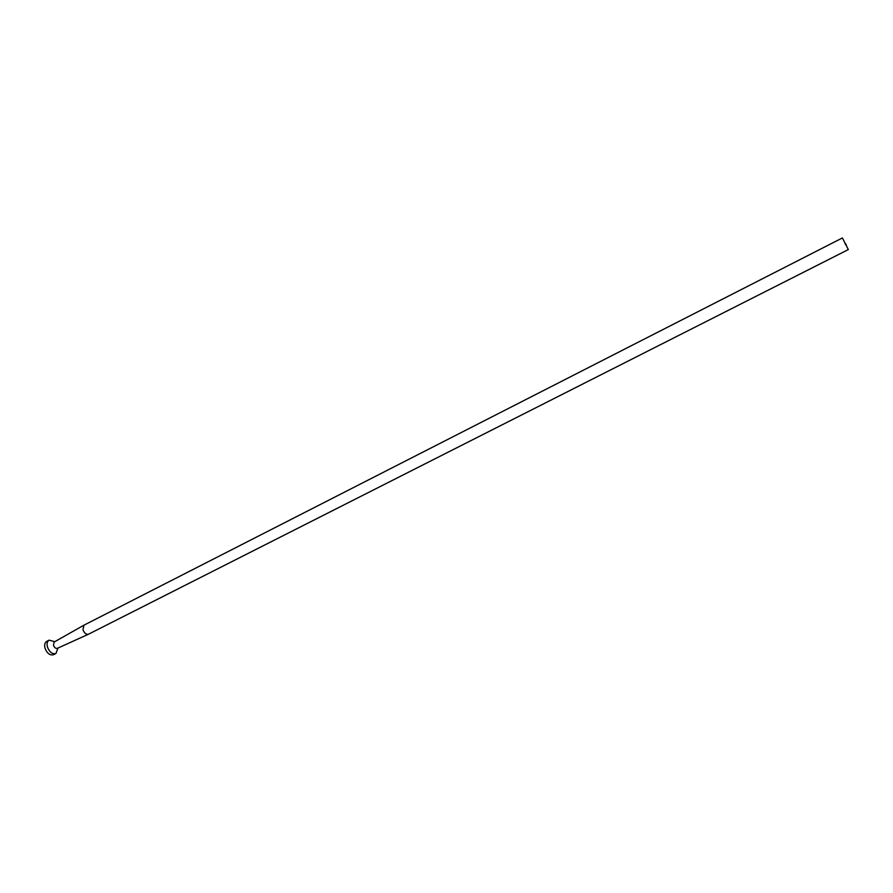 <?xml version="1.0" encoding="UTF-8"?>
<svg xmlns="http://www.w3.org/2000/svg" width="893" height="893" viewBox="0 0 893 893"><rect width="100%" height="100%" fill="white"/><g stroke="black" fill="none" stroke-linecap="round" stroke-linejoin="round"><path stroke-width="1.34" d="M842.4 237.94L83.998 625.145L82.96 629.732C84.322 633.148 86.152 634.644 88.474 634.22L848.317 249.582L842.4 237.94L848.317 249.582M83.886 625.212L54.172 642.022L53.457 645.215C54.395 647.615 55.712 648.653 57.375 648.329L57.431 648.307M54.707 641.71L49.137 640.147C47.184 641.375 46.626 643.652 47.441 647.001C49.517 652.203 52.341 654.379 55.924 653.509L57.945 648.072M49.137 640.147L46.737 641.375C44.795 642.603 44.226 644.88 45.03 648.229C47.106 653.43 49.941 655.596 53.524 654.714L55.924 653.509M845.225 243.476L845.671 244.325L845.225 243.476M845.191 243.309L844.89 242.751L845.169 243.32M845.984 244.983L845.693 244.425L845.972 244.995M845.481 244.381L845.146 243.811L845.481 244.381M845.805 244.023L846.475 245.396L845.805 244.023M57.375 648.329L88.474 634.22"/></g></svg>
